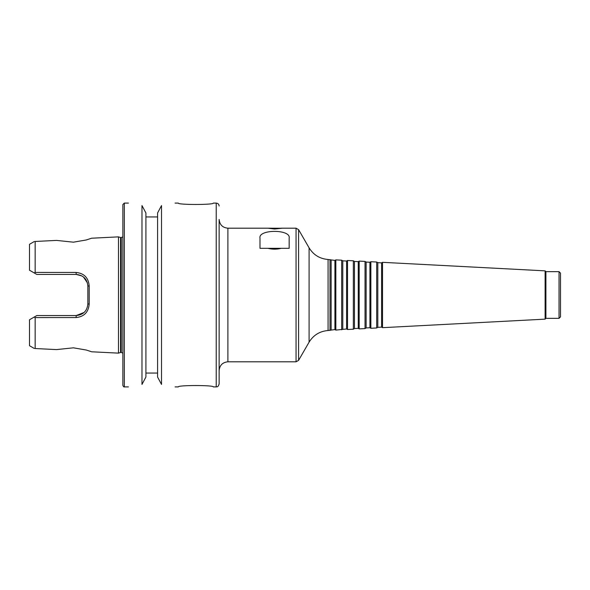 <?xml version="1.0" encoding="UTF-8"?>
<svg xmlns="http://www.w3.org/2000/svg" width="590" height="590" viewBox="0 0 590 590"><rect width="100%" height="100%" fill="white"/><g stroke="black" fill="none" stroke-linecap="round" stroke-linejoin="round"><path stroke-width="0.89" d="M267.926 228.19L281.873 228.256L274.579 229.038L267.926 228.19L227.895 228.19L227.895 361.81L296.055 361.81L296.055 228.19L298.584 229.643L298.584 360.357L296.055 361.81M274.579 248.316L281.29 248.316C276.806 249.445 272.329 249.445 267.867 248.316L274.579 248.316M281.224 228.19L296.055 228.19M267.867 248.316L259.991 248.316L259.991 238.094C258.059 229.149 291.091 229.149 289.166 238.094L289.166 248.316L281.29 248.316M342.797 329.168L342.797 260.832L346.588 261.031L346.588 328.969L335.843 330.112L335.843 259.888L334.921 260.419L334.921 329.581L328.077 330.518C319.787 331.197 313.452 335.076 309.086 342.163L298.584 360.357M346.588 261.031L347.517 260.5L347.517 329.5L346.588 328.969M354.465 261.444L354.465 328.556L358.255 328.357L358.255 261.643L354.465 261.444L353.351 260.802L353.351 329.198L347.517 329.5M353.351 260.802L347.517 260.5M358.255 261.643L359.185 261.112L359.185 328.888L358.255 328.357M366.132 262.056L366.132 327.944L369.93 327.745L369.93 262.255L366.132 262.056L365.026 261.414L365.026 328.586L359.185 328.888M365.026 261.414L359.185 261.112M369.93 262.255L370.859 261.724L370.859 328.276L369.93 327.745M377.807 262.668L377.807 327.332L381.597 327.133L381.597 262.867L377.807 262.668L376.693 262.026L376.693 327.974L370.859 328.276M376.693 262.026L370.859 261.724M381.597 262.867L382.526 262.329L382.526 327.671L381.597 327.133M545.108 319.146L545.912 318.342L545.912 271.658L545.108 270.854L545.108 319.146L382.526 327.671M545.108 270.854L382.526 262.329M545.912 271.658L559.04 271.658L559.04 318.342L545.912 318.342M559.04 271.658L560.5 273.118L560.5 316.882L559.04 318.342M227.895 228.19C222.578 227.666 219.664 224.753 219.141 219.436L219.141 308.423M219.141 281.578L219.141 383.987C217.695 387.999 216.891 386.421 216.228 386.907L216.228 203.093C217.998 203.27 218.971 204.243 219.141 206.013M334.921 260.419L328.077 259.482C319.78 258.804 313.452 254.924 309.086 247.837L298.584 229.643M330.009 259.578L330.009 330.422M331.123 260.219L331.123 329.781M342.797 260.832L341.684 260.19L341.684 329.81M341.684 260.19L335.843 259.888M118.487 236.87L118.487 353.13L120.567 352.473L120.567 237.527L118.487 236.87L91.642 238.213L86.288 239.968L73.411 242.18L56.544 240.403L35.157 241.472L56.544 240.403M56.544 349.597L35.157 348.528L56.544 349.597L73.411 347.82L86.288 350.032L91.642 351.788L118.487 353.13M35.157 348.528C34.043 348.476 34.043 348.476 35.157 348.528C34.043 348.476 34.043 348.476 35.157 348.528L35.157 317.575L76.11 317.553C84.097 316.712 88.456 312.235 89.186 304.13L89.186 285.87C88.456 277.757 84.097 273.288 76.11 272.447L35.157 272.425L34.191 272.927L36.794 274.431L76.184 274.431L81.84 275.899M84.112 312.457L76.184 315.569L36.794 315.569L34.191 317.073L35.157 317.575M34.191 317.073L29.5 319.78L29.5 345.703L34.323 348.483M35.157 241.472C34.043 241.524 34.043 241.524 35.157 241.472C34.043 241.524 34.043 241.524 35.157 241.472L35.157 272.425M34.323 241.517L29.5 244.297L29.5 270.22L34.191 272.927M83.456 276.976L87.379 282.839M76.11 272.447L76.184 274.431C83.315 275.154 87.202 279.048 87.851 286.098L89.186 285.87M87.851 286.098L87.851 303.902L89.186 304.13M87.851 303.902C87.202 310.952 83.308 314.839 76.184 315.569L76.11 317.553M216.228 203.093L213.307 203.093C214.384 204.922 177.221 204.922 178.298 203.093L175.09 203.093M175.09 386.907L178.298 386.907C177.221 385.078 214.384 385.078 213.307 386.907L216.228 386.907M141.976 205.571C124.202 202.525 124.202 202.525 141.976 205.571L141.976 384.429C124.202 387.475 124.202 387.475 141.976 384.429L145.914 377.032L145.914 212.968L141.976 205.571L145.914 212.968M145.914 373.05L157.582 373.05M157.582 377.032L161.52 384.429C179.294 387.475 179.294 387.475 161.52 384.429L157.582 377.032L157.582 212.968L161.52 205.571C179.294 202.525 179.294 202.525 161.52 205.571L161.52 384.429M157.582 216.95L145.914 216.95M120.567 237.527L121.26 237.527L121.26 352.473L122.86 353.115M122.86 236.885L121.26 237.527M128.406 203.093L124.32 203.093L122.86 204.553L122.86 385.447C123.531 386.738 124.018 387.224 124.32 386.907L128.406 386.907M309.086 247.837L309.086 342.163M328.077 259.482L328.077 330.518M124.32 203.093L124.32 386.907M354.465 328.556L353.351 329.198M366.132 327.944L365.026 328.586M377.807 327.332L376.693 327.974M227.895 361.81C222.578 362.334 219.664 365.247 219.141 370.564M334.921 329.581L335.843 330.112M120.567 352.473L121.26 352.473"/></g></svg>
